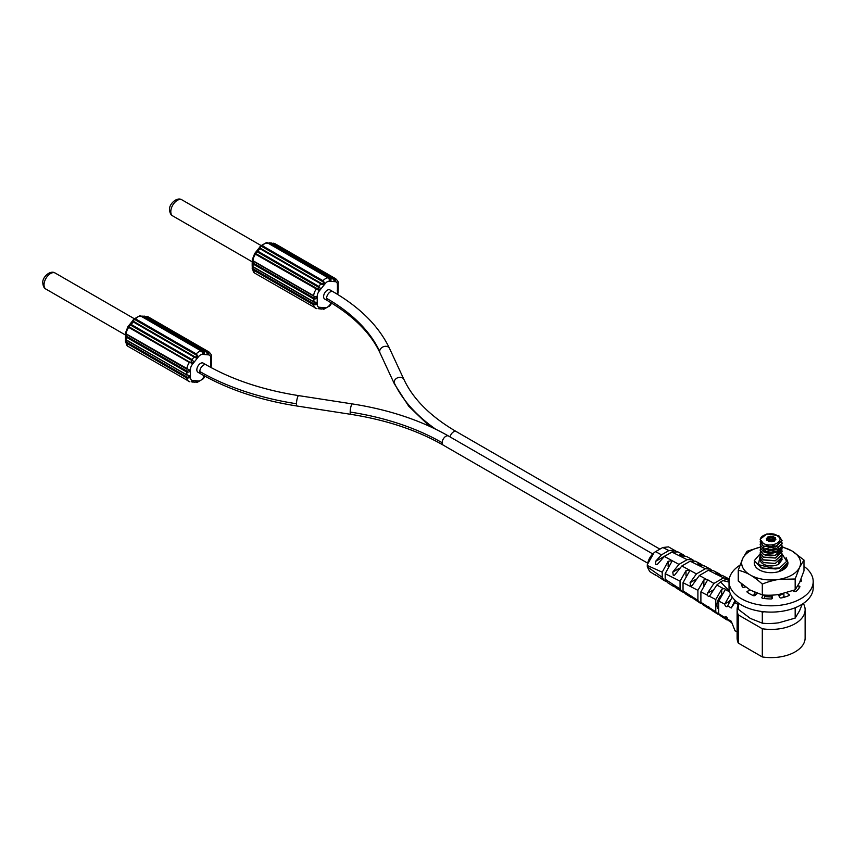 <?xml version="1.0" encoding="UTF-8"?>
<svg xmlns="http://www.w3.org/2000/svg" width="856" height="856" viewBox="0 0 856 856"><rect width="100%" height="100%" fill="white"/><g stroke="black" fill="none" stroke-linecap="round" stroke-linejoin="round"><path stroke-width="1.28" d="M730.008 600.505A9.684 5.585 -60 0 0 729.355 601.265L728.403 603.833M730.446 594.043L724.7 604.154A2.108 1.22 60 0 0 726.188 606.53A2.108 1.22 60 0 0 727.236 606.637A2.108 1.22 60 0 0 727.664 605.802L732.212 597.071M727.664 605.802L731.259 607.995L735.101 600.366M731.259 607.995L734.844 602.603L738.257 604.571M724.7 617.508L726.188 616.844A2.108 1.22 60 0 0 725.128 616.737A2.108 1.22 60 0 0 724.7 617.508L718.74 613.698L718.74 601.083L724.7 604.154M726.188 616.844A2.108 1.22 60 0 1 727.664 619.284L731.259 621.242L734.908 630.465M737.112 631.739L734.833 630.712M805.122 609.793L805.122 637.977A34.005 19.635 180 0 1 762.3 656.937L738.279 643.07A34.005 19.635 180 0 1 737.112 637.977L737.112 609.793A34.005 19.635 0 0 0 738.279 614.886L762.3 628.753A34.005 19.635 0 0 0 805.122 609.793A34.005 19.635 0 0 0 803.955 604.7L802.607 603.919M738.279 643.07L738.279 614.886M738.257 604.743A34.005 19.635 0 0 0 737.112 609.793M735.518 600.762L734.844 602.603M762.3 628.753L762.3 656.937M729.066 580.614L726.605 579.384L729.205 579.362M729.034 582.08L722.892 580.603L726.605 579.384M722.892 580.603L720.549 581.952L729.398 591.015M718.74 601.083L725.289 589.634L724.69 588.425L721.715 589.206L715.766 599.542L715.766 611.805L709.453 607.771A2.108 1.22 60 0 0 708.329 606.53A2.108 1.22 60 0 0 707.313 606.412L709.068 608.659L710.715 609.365M729.676 592.02L725.31 589.388M715.766 599.542L709.453 596.279L716.836 585.023L720.549 581.952M716.836 585.023L722.988 588.382M709.453 596.279A2.108 1.22 60 0 1 709.378 596.332A2.108 1.22 60 0 1 708.329 596.225A2.108 1.22 60 0 1 707.313 595.177L707.409 593.315L713.915 583.439L706.842 579.277L703.867 579.972L697.908 590.33L697.908 600.398L700.144 603.031L701.792 603.737M712.363 610.713L709.453 607.771M676.112 551.232L668.536 546.888L662.769 547.498L668.9 550.558L661.463 554.848L655.514 561.429L655.846 564.682L657.14 564.639L664.374 556.443L678.947 564.382L672.763 572.086L673.255 575.243L674.528 575.221L681.858 565.966L696.431 573.905L690.075 582.711L690.685 585.793L691.926 585.793L699.352 575.5L705.922 579.073M685.271 593.7L683.035 590.865L697.908 600.398M667.445 582.583L665.176 579.277L680.06 588.949L682.296 591.849L683.955 592.513M649.683 571.551L647.307 566.811L662.202 577.308L664.491 580.743L666.15 581.363M664.491 580.764L656.884 575.746M655.097 574.708L655.846 574.986M682.307 591.881L675.652 587.601C673.415 585.504 672.452 584.916 672.763 585.836L674.913 586.895M672.474 585.29L673.255 585.547M700.144 603.063L692.953 598.226C690.899 596.033 689.936 595.444 690.075 596.461L692.846 598.098M689.872 595.862L690.696 596.097M697.908 590.33L683.035 582.679L689.604 570.995L688.984 570.075L686.009 570.674L680.06 581.16L665.176 573.659L671.746 561.697L671.136 560.798L668.151 561.311L662.202 572.183L647.307 565.484C648.078 559.514 650.838 554.902 655.578 551.649L662.769 547.498M647.286 565.987L647.307 564.65L654.134 552.548L655.578 551.649L661.463 554.848M647.307 566.811L647.307 565.484L647.307 566.811M702.648 565.367L701.332 564.35L697.918 563.804C696.987 564.735 697.982 565.26 700.893 565.356L704.306 565.923M697.918 564.917L697.918 563.804L697.298 564.243M684.789 555.94L683.484 554.859L680.06 554.431C679.14 555.49 680.124 556.004 683.035 556.004L686.469 556.453L692.408 559.589L687.122 559.663L671.939 552.077L677.92 551.927M680.06 555.651L680.06 554.431L679.439 554.945M669.777 553.201L674.838 550.269L668.9 550.558M693.799 560.68L692.408 559.61M711.582 570.075L710.245 569.058L705.344 568.759L690.161 561.172L695.382 561.183L701.332 564.318M720.463 574.729L719.147 573.755L715.766 573.103L715.231 573.702L708.383 570.278L713.219 570.62M715.766 574.119L715.766 573.103L715.766 574.119L722.378 575.467M716.772 574.472L723.566 577.864L713.915 583.439M729.216 579.255L723.566 577.864M707.313 606.412L700.893 602.303L700.893 591.86L707.313 595.177M715.766 611.805L719.661 615.025M718.74 609.279A9.684 5.585 -60 0 1 721.715 594.706L721.801 594.631M721.319 616.374L718.74 613.698M724.775 617.647L728.659 620.718M731.848 623.061L727.664 619.284M703.429 605.085L700.893 602.303M700.893 591.86L707.452 580.218M699.352 575.5L708.383 570.278M705.344 568.759L696.431 573.905M681.858 565.966L690.161 561.172M687.122 559.663L678.947 564.382M664.374 556.443L671.939 552.077M327.666 300.745C353.314 315.768 370.755 333.145 379.989 352.865A5.264 4.152 -24.9 0 1 379.679 351.442A205.151 118.449 -0 0 0 326.585 298.337A5.264 3.039 -60 0 0 327.666 300.745L324.692 299.033A5.264 3.039 -60 0 1 323.6 296.615A5.264 3.039 -60 0 1 325.901 291.329A5.264 3.039 -60 0 1 329.945 289.916L332.93 291.639C360.162 307.432 379.037 326.371 389.534 348.435L403.914 379.433C413.148 399.153 430.589 416.53 456.237 431.552L659.88 549.124M337.981 291.35L338.174 289.21L337.756 291.136M329.41 306.138L331.786 303.195M330.47 303.185C331.443 303.57 331.154 304.458 329.614 305.87L323.793 309.284M273.503 243.789L273.727 243.2L274.99 243.693L335.691 278.746A8.421 4.858 120 0 0 334.899 278.435L334.215 278.831L273.503 243.789L272.058 243.618M328.394 278.307L330.363 279.548L329.817 278.425L269.062 242.74L271.801 243.136L332.513 278.189C333.776 280.533 334.792 281.271 335.563 280.404L334.899 278.435L274.188 243.382L271.769 243.575M266.751 243.264L267.81 242.976M261.968 246.571L260.866 246.517L259.999 247.587L260.545 248.315L321.257 283.368L322.862 283.882L323.632 282.758L322.669 281.613L261.968 246.571L262.311 245.683L260.748 245.961C259.175 247.416 258.887 248.315 259.892 248.647L320.604 283.7C322.937 285.23 324.253 284.93 324.552 282.79L323.012 280.725L262.311 245.683A8.421 4.858 -60 0 1 264.825 243.575A8.421 4.858 -60 0 1 267.35 242.772L328.223 277.858L329.614 279.869C331.197 280.918 331.475 280.297 330.47 278.007L329.817 278.425M265.809 243.04L267.35 242.772L265.809 243.04M313.703 296.048L252.948 260.684A8.421 4.858 -60 0 1 255.463 254.2L254.799 253.365L255.537 253.151L254.799 253.365L255.463 254.2L256.158 253.804L255.537 253.151L257.849 251.193L256.49 251.247L255.077 253.151M254.692 253.494L259.111 247.973L260.545 248.315M252.274 259.882L253.28 263.06L313.992 298.113L315.372 296.936L313.82 296.187L316.067 296.722L313.82 296.176L253.119 261.134L252.199 259.892M313.681 301.922L253.098 267.019L252.188 265.841L252.188 262.621L252.927 263.905L313.628 298.947C316.356 299.086 317.169 298.348 316.067 296.722A2.525 1.455 180 0 0 317.202 296.347L317.202 304.287A5.896 3.403 120 0 0 319.288 307.25L325.237 307.786A5.896 3.403 120 0 0 329.4 305.378L331.368 302.938M253.28 267.051L252.274 267.832L252.948 269.822L313.649 304.864L316.067 304.661C317.137 303.163 316.335 302.168 313.628 301.676L252.927 266.633C252.338 265.253 252.124 265.66 252.274 267.832L252.199 268.656M252.531 260.695L252.188 262.621L252.627 260.695M322.701 308.856L320.604 308.877M318.282 308.46L321.3 309.091L323.557 308.545M323.012 309.07L324.552 308.802L323.632 308.706M318.56 308.695C320.604 308.267 320.615 308.117 318.593 308.256L319.149 308.149M252.21 268.72L252.606 267.821L253.29 268.934L314.002 303.976L315.372 304.051L315.254 302.735M315.201 302.703L313.81 302.061L315.201 302.703M255.463 254.2L318.593 290.205C320.636 289.403 320.625 288.076 318.56 286.246L257.849 251.193L259.892 248.647M256.158 253.804L318.464 289.371L318.261 287.081L257.56 252.039M269.105 243.371L267.5 243.254M338.163 283.154L338.088 284.01C338.248 286.214 338.034 286.61 337.435 285.198L337.425 285.08M338.174 289.21L338.174 285.979M332.631 278.221L271.93 243.179L269.758 242.954L330.47 278.007L332.631 278.221L334.204 280.051L334.824 279.848L334.215 278.831M334.771 279.955L332.802 278.692M337.232 294.197A5.896 3.403 120 0 0 337.435 292.602L337.435 284.663A5.896 3.403 120 0 0 335.359 281.699L329.4 281.164A2.525 1.99 -84.9 0 0 329.614 279.869L330.363 279.548M206.168 364.827A5.264 3.039 -60 0 0 202.112 366.24A5.264 3.039 -60 0 0 199.812 371.525A5.264 3.039 -60 0 0 200.903 373.933L197.918 372.221A5.264 3.039 -60 0 1 196.837 369.813A5.264 3.039 -60 0 1 199.127 364.517A5.264 3.039 -60 0 1 203.182 363.105L206.168 364.827C232.19 379.732 263.027 389.994 298.669 395.622L352.34 403.925C389.148 409.714 421.205 420.414 448.501 436.014L652.507 553.8M190.096 362.035L191.691 362.559L191.498 360.269L130.797 325.226L128.764 326.339L129.384 326.992L191.83 363.393C193.873 362.591 193.852 361.264 191.787 359.434L131.086 324.381L129.716 324.435L128.314 326.339M125.618 333.669L126.517 336.248L187.218 371.301L186.865 372.135C189.583 372.274 190.396 371.536 189.304 369.91L126.185 333.872A8.421 4.858 -60 0 1 128.7 327.388L189.401 362.43A8.421 4.858 120 0 0 186.886 368.925L126.185 333.872M139.753 315.736L140.748 315.992L139.047 316.228L140.587 315.96A8.421 4.858 -60 0 0 138.062 316.763A8.421 4.858 -60 0 0 135.537 318.871L133.985 319.149C132.402 320.604 132.124 321.503 133.129 321.835L193.831 356.888C196.174 358.418 197.49 358.118 197.779 355.978L196.249 353.913L195.906 354.801L135.195 319.759L134.103 319.705L133.226 320.775L133.782 321.503L194.483 356.556L196.099 357.07L196.869 355.946L195.906 354.801M127.919 326.682L132.348 321.161L133.782 321.503M187.218 371.301L189.304 369.91A2.525 1.455 180 0 0 190.439 369.535A5.896 3.403 120 0 1 192.514 364.164L191.53 362.58M125.768 333.883L125.415 335.82L126.164 337.093L186.865 372.135L186.865 374.864L126.164 339.821L125.415 339.03L125.607 333.637M186.918 375.11L126.164 339.821C125.575 338.441 125.351 338.848 125.5 341.02L125.436 341.844M126.517 340.249L125.5 341.02L126.185 343.01L126.528 342.122L187.229 377.164L188.609 377.239L188.491 375.923M146.74 316.977L146.965 316.388L148.227 316.88L208.928 351.934A8.421 4.858 120 0 0 208.126 351.623L207.441 352.019L146.74 316.977L145.295 316.806M148.227 316.88A8.421 4.858 -60 0 0 147.425 316.57L144.996 316.763M201.631 351.495L203.6 352.747L203.043 351.613L142.342 316.56L142.995 316.142L141.047 316.164M139.988 316.453L145.039 316.324L205.74 351.377C207.013 353.721 208.029 354.459 208.8 353.592L208.126 351.623L147.425 316.57M132.348 321.161L133.985 319.149M142.342 316.56L140.726 316.442M211.389 356.342L211.325 357.198C211.486 359.402 211.272 359.798 210.672 358.397L210.662 358.268M196.869 355.946L198.464 356.759A5.896 3.403 120 0 1 202.637 354.352L208.586 354.887A5.896 3.403 120 0 1 210.672 357.851L210.672 365.79A2.525 1.455 0 0 0 211.325 365.138L211.411 359.167M211.325 365.138L210.983 364.324M202.647 379.326L205.087 376.287M203.696 376.373C204.67 376.758 204.391 377.646 202.84 379.058L197.03 382.471M195.96 382.086L193.831 382.065M196.249 382.258L197.779 381.99L196.099 381.765M191.519 381.648L194.537 382.279L196.784 381.733M195.906 381.765L196.869 381.894M191.787 381.883C193.831 381.455 193.852 381.305 191.83 381.444L192.375 381.337M187.229 377.164L186.886 378.052L189.304 377.849C190.374 376.351 189.561 375.356 186.865 374.864L126.335 340.207L125.415 339.03M125.436 341.908L125.843 341.009L126.528 342.122M140.587 315.96L201.288 351.003L202.84 353.057C204.424 354.106 204.712 353.485 203.696 351.195L203.043 351.613M205.986 351.538L207.43 353.239L208.061 353.036L207.441 352.019M208.008 353.143L206.039 351.88M202.637 354.352A2.525 1.99 -84.9 0 0 202.84 353.057L203.6 352.747M662.202 572.183L662.202 577.308M665.176 579.277L665.176 573.659M680.06 581.16L680.06 588.949M683.035 590.865L683.035 582.679M786.129 557.705L787.948 562.36L778.564 571.68M782.138 570.31L787.948 562.435M783.069 593.679L778.821 595.658M771.919 596.953L764.59 596.45M764.59 596.589L771.919 597.092M778.885 595.765L783.4 593.604M783.828 596.611L781.86 597.809M782.298 597.713L783.828 596.75M760.235 553.704L754.286 560.648L761.005 567.903L775.814 568.962A16.831 9.716 0 0 0 779.688 567.999L762.782 568.652L754.286 560.712M779.688 567.999L786.696 561.269L782.031 553.885M760.395 554.538L758.384 564.607L775.814 568.962M763.381 564.093A10.946 6.313 180 0 1 760.171 559.631L760.171 558.465L763.381 562.585L775.29 563.441L782.063 557.117L778.853 562.039L778.853 564.093A10.946 6.313 180 0 1 763.381 564.093M781.87 558.465L782.063 559.663L778.853 564.093M761.369 541.88A10.946 6.313 0 0 0 763.381 543.474C772.701 548.354 785.337 540.382 777.73 536.241C773.45 530.816 756.233 535.171 761.369 541.88L760.171 539.226L766.965 533.887L778.853 535.781L782.063 540.596L775.194 546.973L763.381 546.096L760.171 541.976L760.449 540.66M760.171 539.366L763.381 543.474M760.182 542.009L763.381 546.224L775.375 547.059L782.052 540.682M781.849 542.041L782.052 543.346L775.375 549.67L763.381 548.835L760.171 544.716L760.449 543.41M760.171 544.812L763.381 548.974L775.29 549.841L782.063 543.507M760.171 547.466L763.381 551.724C768.517 553.939 773.674 553.714 778.853 551.039L782.063 546.149L775.29 552.452L763.381 551.585L760.171 547.466L760.449 546.16M781.849 547.53L782.052 548.803L778.853 553.65C773.674 556.325 768.517 556.55 763.381 554.335L760.171 550.215L760.449 548.91M760.171 550.215L763.381 554.474L775.194 555.362L782.063 548.974M781.849 550.28L782.063 551.585L775.194 557.973L763.381 557.085L760.171 552.965L760.449 551.66M760.182 553.008L763.381 557.224L775.375 558.058L782.052 551.671M781.849 553.04L782.052 554.335L775.375 560.669L763.381 559.835L760.171 555.715L760.449 554.41M760.171 555.801L763.381 559.974L775.29 560.83L782.063 554.506M760.449 557.16L760.171 558.465M775.236 537.589A1.049 0.61 180 0 1 773.749 538.445A1.049 0.61 180 0 1 775.236 537.589M773.578 536.637A1.049 0.61 180 0 1 772.091 537.493A1.049 0.61 180 0 1 773.578 536.637M771.267 536.423A1.049 0.61 180 0 1 769.779 537.279A1.049 0.61 180 0 1 771.267 536.423M769.18 537.033A1.049 0.61 180 0 1 767.693 537.9A1.049 0.61 180 0 1 769.18 537.033M768.121 538.242A1.049 0.61 180 0 1 766.634 539.098A1.049 0.61 180 0 1 768.121 538.242M768.485 539.58A1.049 0.61 180 0 1 766.997 540.436A1.049 0.61 180 0 1 768.485 539.58M770.143 540.532A1.049 0.61 180 0 1 768.656 541.388A1.049 0.61 180 0 1 770.143 540.532M772.454 540.746A1.049 0.61 180 0 1 770.967 541.602A1.049 0.61 180 0 1 772.454 540.746M774.541 540.125A1.049 0.61 180 0 1 773.054 540.992A1.049 0.61 180 0 1 774.541 540.125M772.604 538.157A2.108 1.22 180 0 1 773.225 539.013A2.108 1.22 180 0 1 771.919 540.136A2.108 1.22 180 0 1 769.63 539.869A2.108 1.22 180 0 1 769.009 539.013A2.108 1.22 180 0 1 770.314 537.889A2.108 1.22 180 0 1 772.604 538.157M775.6 538.927A1.049 0.61 180 0 1 774.113 539.783A1.049 0.61 180 0 1 775.6 538.927M772.85 539.697A2.108 1.22 0 0 0 772.604 539.526A2.108 1.22 0 0 0 769.384 539.697M781.849 544.78L782.063 546.117M781.849 555.779L782.063 557.117M776.895 551.211L767.843 552.719L762.953 548.739M762.963 548.61L764.226 546.62M764.344 546.535L769.202 544.908M771.363 544.898L776.702 546.481M776.831 546.567L778.65 548.279M778.714 548.375L779.27 550.622M779.249 550.772L778.211 552.848M763.381 550.28L764.226 549.37M764.344 549.285L768.848 547.69M770.058 547.605L770.668 547.605M771.887 547.69L776.702 549.231M776.831 549.317L778.65 551.029M778.714 551.125L778.992 551.66M764.89 551.66L770.678 550.355M771.887 550.44L776.135 551.66M781.849 558.529L782.052 559.728M763.894 611.74L762.311 612.361L762.311 623.179L750.284 618.385L738.257 609.29L738.257 602.988M762.311 623.179C767.5 623.714 772.968 623.575 778.746 622.793L795.171 618.096L799.568 610.767L802.254 604.154M795.171 607.739L795.171 618.096M762.311 612.361L761.273 611.43M755.559 594.952A16.831 9.716 180 0 1 754.393 592.341M755.623 594.899A16.681 9.63 180 0 1 754.51 592.266M786.514 592.801L789.125 594.717A1.07 0.621 180 0 1 788.922 595.605A30.195 17.43 180 0 1 781.228 597.948A1.07 0.621 180 0 1 779.848 597.552L778.243 594.588M739.98 565.174A42.083 24.3 0 0 0 729.034 581.524L729.034 587.805A42.083 24.3 0 0 0 755.013 610.253A42.083 24.3 0 0 0 800.874 604.989A42.083 24.3 0 0 0 813.2 587.805L813.2 581.524A42.083 24.3 0 0 0 803.977 566.34M783.828 593.508L784.043 597.274M752.756 595.359L754.393 594.685L754.393 592.213M729.034 581.524A42.083 24.3 0 0 0 755.013 603.972A42.083 24.3 0 0 0 800.874 598.697A42.083 24.3 0 0 0 813.2 581.524M797.835 585.879L799.13 586.093A1.07 0.621 180 0 1 799.857 586.874A30.195 17.43 180 0 1 796.027 591.378A1.07 0.621 180 0 1 794.507 591.528L792.72 590.768M801.023 579.116A30.195 17.43 180 0 1 801.302 581.042A1.07 0.621 180 0 1 800.221 581.673L799.943 581.673M745.48 586.97L743.811 587.334A1.07 0.621 180 0 1 742.42 586.948A30.195 17.43 180 0 1 741.125 583.535M757.346 593.411L754.938 595.487A1.07 0.621 180 0 1 753.419 595.648A30.195 17.43 180 0 1 747.181 592.149A1.07 0.621 180 0 1 747.416 591.271L750.263 590.094L738.257 581.021L738.257 570.192L742.666 558.561A29.457 17.013 180 0 1 760.192 547.177M772.037 595.166L772.251 598.312A1.07 0.621 180 0 1 771.181 598.954A30.195 17.43 180 0 1 762.578 598.237A1.07 0.621 180 0 1 761.861 597.456L763.295 594.984M764.59 598.537L764.59 595.081M771.919 595.177L771.919 598.783M762.311 584.081C757.956 580.133 753.954 577.094 750.284 574.997A29.457 17.013 180 0 0 778.746 579.394L795.171 578.998L799.568 567.368A29.457 17.013 180 0 1 778.746 579.394C772.968 580.389 767.5 581.952 762.311 584.081L762.311 594.909L750.284 590.116M762.311 594.909C767.5 595.434 772.968 595.305 778.746 594.513L795.171 589.827L799.568 582.487L803.977 570.856L803.977 560.027L791.95 550.943L782.031 546.706M795.171 578.998L795.171 589.827M781.956 547.155A29.457 17.013 180 0 1 791.95 550.943A29.457 17.013 180 0 1 799.568 567.368L803.977 560.027M760.192 547.145L747.063 551.232L742.666 558.561A29.457 17.013 180 0 0 750.284 574.997C747.17 573.092 743.168 571.498 738.257 570.192M787.948 562.745A16.831 9.716 180 0 1 777.74 571.904A16.831 9.716 180 0 1 759.218 569.839A16.831 9.716 180 0 1 754.393 561.846M787.509 564.832A16.681 9.63 180 0 1 783.005 569.807M778.896 571.573A16.681 9.63 180 0 1 759.326 569.861A16.681 9.63 180 0 1 754.5 562.232M729.355 601.265L724.775 603.908M707.409 607.065L708.329 606.53M703.867 579.972L703.867 585.429M712.695 590.265L707.409 593.315M721.715 589.206L721.715 594.706M695.875 579.362L690.075 582.711M693.307 560.231L692.611 560.627M679.407 568.245L672.763 572.086M666.535 555.062L655.514 561.429M450.042 436.913A5.264 3.039 -60 0 1 456.237 431.552M435.618 429.156A215.68 124.516 180 0 1 394.06 382.429A5.264 4.152 -24.9 0 1 398.254 377.55A5.264 4.152 -24.9 0 1 403.914 379.433M379.989 352.865L394.37 383.863A5.264 4.152 -24.9 0 1 394.06 382.429M379.679 351.442A5.264 4.152 -24.9 0 1 383.873 346.562A5.264 4.152 -24.9 0 1 389.534 348.435M326.585 298.337A5.264 3.039 -60 0 1 328.875 293.052A5.264 3.039 -60 0 1 332.93 291.639M329.4 281.164A5.896 3.403 120 0 0 325.237 283.571L319.288 290.976A5.896 3.403 120 0 0 317.202 296.347M337.435 292.602A2.525 1.455 0 0 0 338.088 291.95M274.188 243.382A8.421 4.858 -60 0 1 274.99 243.693M252.927 266.633L253.28 263.06M252.927 262.792L252.927 263.905M252.199 268.581L254.671 273.085A8.421 4.858 -60 0 1 252.948 269.822L253.29 268.934M252.274 261.84L172.709 215.905A9.256 5.35 -60 0 1 170.804 211.389A9.256 5.35 -60 0 1 177.342 200.325A9.256 5.35 -60 0 1 181.975 199.865L261.08 245.544M325.237 307.786A2.525 1.99 95.1 0 1 324.552 308.802M319.288 307.25A2.525 1.99 95.1 0 1 318.593 308.256L318.593 308.256M317.202 304.287A2.525 1.455 180 0 1 316.067 304.661L315.372 304.051M314.002 303.976L313.649 304.864A8.421 4.858 120 0 0 315.372 308.139A8.421 4.858 120 0 0 316.174 308.449M313.992 298.113L313.799 302.061M252.948 260.684L313.649 295.737A8.421 4.858 120 0 1 316.174 289.242L316.859 288.846M319.288 290.976L318.304 289.392M321.257 283.368L318.261 287.081M325.237 283.571L323.632 282.758M267.35 242.772L328.062 277.815A8.421 4.858 120 0 0 325.537 278.628A8.421 4.858 120 0 0 323.012 280.725L322.669 281.613M328.362 278.04L329.795 279.645M271.17 242.933L272.026 243.264M338.088 284.01L338.088 284.01A2.525 1.455 0 0 1 337.435 284.663M335.359 281.699A2.525 1.99 -84.9 0 0 335.563 280.404L334.824 279.848M200.903 373.933C228.199 389.544 260.256 400.234 297.053 406.022L350.735 414.325C386.377 419.954 417.214 430.226 443.237 445.131A5.264 3.039 -60 0 1 442.145 442.723A5.264 3.039 -60 0 1 444.446 437.427A5.264 3.039 -60 0 1 448.501 436.014M350.735 414.325A5.264 1.113 -81.2 0 1 350.179 412.057A5.264 1.113 -81.2 0 1 350.928 406.621A5.264 1.113 -81.2 0 1 352.34 403.925M350.179 412.057A205.151 118.449 180 0 1 442.145 442.723M297.053 406.022A5.264 1.113 -81.2 0 1 296.497 403.754A5.264 1.113 -81.2 0 1 297.246 398.318A5.264 1.113 -81.2 0 1 298.669 395.622M199.812 371.525A215.68 124.516 0 0 0 296.497 403.754M198.464 356.759L192.514 364.164M210.501 367.256A5.896 3.403 120 0 0 210.672 365.79M190.439 369.535L190.439 377.475A5.896 3.403 120 0 0 192.514 380.439L198.464 380.974A5.896 3.403 120 0 0 202.637 378.566L204.659 376.052M194.483 356.556L191.498 360.269M130.797 325.226L133.129 321.835M186.94 369.236L126.356 334.322L125.425 333.08M126.164 339.821L126.517 336.248M125.843 333.883L125.5 333.07M125.425 341.769L127.897 346.284A8.421 4.858 -60 0 1 126.185 343.01L186.886 378.052A8.421 4.858 120 0 0 188.609 381.327A8.421 4.858 120 0 0 189.401 381.637M144.397 316.121L205.868 351.409L203.696 351.195L142.995 316.142L145.252 316.453M125.511 335.028L45.946 289.093A9.256 5.35 -60 0 1 44.031 284.577A9.256 5.35 -60 0 1 50.579 273.513A9.256 5.35 -60 0 1 55.201 273.053L134.317 318.732M210.972 358.45L211.325 357.198A2.525 1.455 0 0 1 210.672 357.851M208.586 354.887A2.525 1.99 -84.9 0 0 208.8 353.592L208.061 353.036M198.464 380.974A2.525 1.99 95.1 0 1 197.779 381.99M192.514 380.439A2.525 1.99 95.1 0 1 191.83 381.444L191.83 381.444M192.429 382.097L191.573 381.755M190.439 377.475A2.525 1.455 180 0 1 189.304 377.849L188.609 377.239M201.599 351.228L201.288 351.003A8.421 4.858 120 0 0 198.763 351.816A8.421 4.858 120 0 0 196.249 353.913L135.537 318.871L135.195 319.759M129.384 326.992L128.7 327.388M128.764 326.339L128.036 326.553L128.764 326.339M668.151 561.311L668.151 566.554M686.009 570.674L686.009 576.024M777.387 551.82L778.853 553.65M789.125 594.717L789.125 595.487M799.13 586.093L799.13 588.029M742.013 584.274L742.013 586.167M747.416 591.271L747.416 592.32M685.271 593.743L691.22 597.467M667.455 582.615L673.394 586.317M649.629 571.519L655.589 575.232M704.306 565.891L710.245 569.026M683.484 554.848L677.524 551.671M713.208 570.599L719.136 573.723M722.068 575.307L727.996 578.41M712.074 610.531L718.045 614.298M721.02 616.181L726.99 619.958M703.14 604.903L709.1 608.659M394.37 383.863L408.687 406.172L429.68 426.352M337.703 294.485L338.174 291.896M338.163 291.939L337.243 290.698M260.887 245.768L266.569 242.548M252.188 259.935L254.714 253.451M172.709 215.905C170.879 215.113 169.83 213.037 169.563 209.667C168.782 204.445 176.903 196.377 181.975 199.865M323.846 309.284L322.605 308.888M319.192 308.909L318.165 308.502M316.645 308.631L254.671 273.085M252.188 265.841L253.098 267.019L313.81 302.061M252.253 267.81L252.616 266.569M259.111 247.973L260.952 245.704M266.516 242.548L267.521 242.804M273.717 243.2L271.834 243.468M338.174 285.99L337.264 284.813M337.745 285.262L338.163 283.122M338.174 283.261C338.698 282.394 337.874 280.896 335.691 278.746M647.457 563.034L443.237 445.131M127.951 326.639L125.425 333.123M134.125 318.956L139.806 315.736M45.946 289.093C44.116 288.301 43.068 286.225 42.8 282.855C42.019 277.633 50.14 269.565 55.201 273.053M146.954 316.388L145.06 316.656M211.411 359.178L210.501 358.011M211.389 356.31L211.336 357.209M211.4 356.449C211.924 355.582 211.1 354.084 208.928 351.934M211.4 365.127L210.48 363.886M211.411 362.398L211.207 364.538M211.4 365.084L210.983 367.524M197.083 382.471L195.831 382.076M189.882 381.819L127.897 346.284M125.49 340.998L125.853 339.757M203.022 352.833L201.46 351.046L140.748 315.992"/></g></svg>
